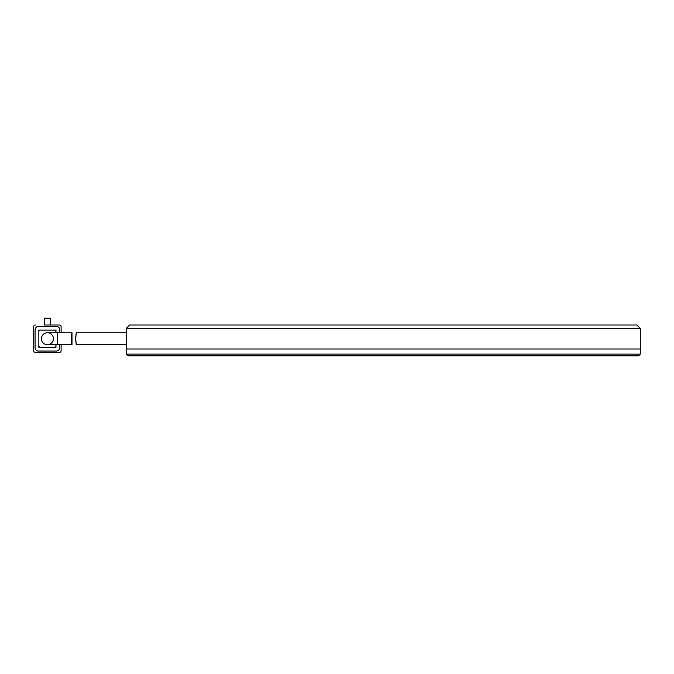 <?xml version="1.0" encoding="UTF-8"?>
<svg xmlns="http://www.w3.org/2000/svg" width="674" height="674" viewBox="0 0 674 674"><rect width="100%" height="100%" fill="white"/><g stroke="black" fill="none" stroke-linecap="round" stroke-linejoin="round"><path stroke-width="1.01" d="M602.767 355.847L638.59 355.847L640.3 354.136L126.232 354.136L127.942 355.847L605.951 355.847M380.085 355.847L386.446 355.847M160.581 355.847L163.765 355.847M640.3 354.136L640.3 348.997L126.232 348.997L126.232 354.136M53.406 338.71A5.999 5.999 0 0 0 47.407 332.72A5.999 5.999 0 0 0 41.409 338.71A5.999 5.999 0 0 0 47.407 344.709A5.999 5.999 0 0 0 53.406 338.71M57.686 344.709L72 344.709L72 332.72L57.686 332.72L57.686 344.709L47.407 344.709A5.999 5.999 0 0 1 41.409 338.71A5.999 5.999 0 0 1 47.407 332.72A5.999 5.999 0 0 0 41.409 338.71M71.242 338.71C72.059 330.976 72.084 330.976 71.318 338.71C72.084 346.453 72.059 346.453 71.242 338.71M35.41 352.426L59.405 352.426L35.41 352.426A1.71 1.71 0 0 1 33.7 350.707L33.7 326.721L33.7 350.707M55.976 344.709L55.976 347.279L38.839 347.279L38.839 330.142L55.976 330.142L55.976 332.72M44.408 325.003L59.405 325.003L50.407 325.003L50.407 318.153L44.408 318.153L44.408 325.003M61.115 350.707L61.115 344.709L61.115 350.707A1.71 1.71 0 0 1 59.405 352.426M61.115 332.72L61.115 326.721L61.115 332.72M33.7 326.721A1.71 1.71 0 0 1 35.41 325.003M59.405 325.003A1.71 1.71 0 0 1 61.115 326.721M59.75 344.709L59.75 347.624A3.429 3.429 0 0 1 56.321 351.053L38.494 351.053A3.429 3.429 0 0 1 35.073 347.624L35.073 329.805A3.429 3.429 0 0 1 38.494 326.376L56.321 326.376A3.429 3.429 0 0 1 59.75 329.805L59.75 332.72M54.265 330.142A1.71 1.71 0 0 1 55.976 331.861M38.839 331.861A1.71 1.71 0 0 1 40.558 330.142M40.558 347.279A1.71 1.71 0 0 1 38.839 345.568M55.976 345.568A1.71 1.71 0 0 1 54.265 347.279M75.707 338.71C76.448 330.976 76.406 330.976 75.581 338.71C76.406 346.453 76.448 346.453 75.707 338.71M126.265 334.481L126.232 344.709L126.232 328.432L640.3 328.432L636.871 325.003L129.661 325.003L126.232 328.432M640.3 328.432L640.3 348.997L126.232 348.997L126.291 341.12M126.291 340.96L126.299 338.71M57.686 332.72L47.407 332.72M76.364 332.72L126.232 332.72M76.364 344.709L126.232 344.709"/></g></svg>
